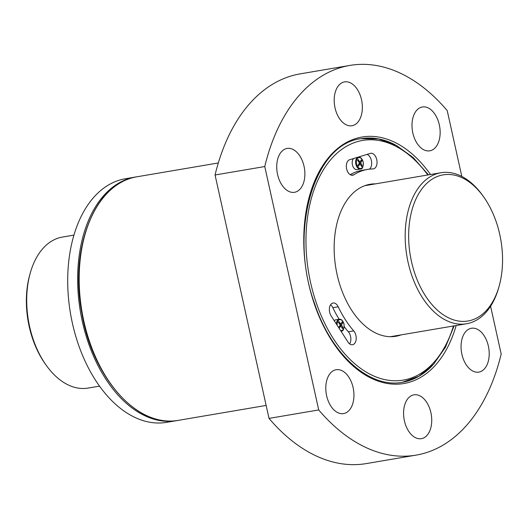 <?xml version="1.0" encoding="UTF-8"?>
<svg xmlns="http://www.w3.org/2000/svg" width="529" height="529" viewBox="0 0 529 529"><rect width="100%" height="100%" fill="white"/><g stroke="black" fill="none" stroke-linecap="round" stroke-linejoin="round"><path stroke-width="0.79" d="M363.119 162.033A5.528 3.425 -99.6 0 1 359.211 168.215A5.528 3.425 -99.6 0 1 357.148 158.885A5.528 3.425 -99.6 0 1 363.119 162.033M359.237 163.302L360.553 163.077L361.889 160.77L361.307 159.864L359.971 162.172L358.08 159.474L357.591 160.254L359.475 162.945L357.869 165.306L358.45 166.212L360.064 163.851L361.677 166.595L362.167 165.822L360.718 162.793M337.204 325.302A5.528 3.425 -99.6 0 1 339.691 319.655A5.528 3.425 -99.6 0 1 343.929 324.092A5.528 3.425 -99.6 0 1 340.537 330.486M340.048 325.361L341.364 325.137L342.699 322.829L342.111 321.923L340.775 324.231L338.891 321.533L338.395 322.313L340.286 325.004L338.672 327.358L339.261 328.271L340.868 325.91L342.488 328.654L342.977 327.881L341.529 324.852M166.648 422.34A123.528 76.56 -99.6 0 1 70.476 313.386A123.528 76.56 -99.6 0 1 125.254 178.776L135.193 177.089A123.528 76.56 -99.6 0 0 80.415 311.693A123.528 76.56 -99.6 0 0 176.587 420.654L166.648 422.34M375.464 183.867A77.082 47.775 80.4 0 0 370.055 184.284A77.082 47.775 80.4 0 0 337.059 274.353A77.082 47.775 80.4 0 0 395.884 336.272A77.082 47.775 80.4 0 0 401.127 334.877M331.134 315.892L347.983 342.038A7.909 4.9 80.4 0 0 352.532 344.729A7.909 4.9 80.4 0 0 356.176 339.188A7.909 4.9 80.4 0 0 353.716 330.883A92.152 57.112 80.4 0 1 338.203 306.794A7.909 4.9 80.4 0 0 333.032 302.991A7.909 4.9 80.4 0 0 329.468 307.891A7.909 4.9 80.4 0 0 331.134 315.892M372.899 168.93A7.909 4.9 80.4 0 0 373.355 168.89A7.909 4.9 80.4 0 0 376.866 160.274A7.909 4.9 80.4 0 0 370.71 153.298A7.909 4.9 80.4 0 0 370.326 153.39L349.629 159.732A7.909 4.9 80.4 0 0 346.561 168.572A7.909 4.9 80.4 0 0 352.658 175.231A7.909 4.9 80.4 0 0 353.835 174.775A92.152 57.112 80.4 0 1 367.529 169.425A92.152 57.112 80.4 0 1 372.899 168.93M490.595 306.258L501.181 354.013A197.648 122.497 -99.6 0 1 416.085 455.125A197.648 122.497 -99.6 0 1 318.716 409.942L269.016 418.393L215.058 174.987L264.758 166.542A197.648 122.497 -99.6 0 1 349.854 65.424A197.648 122.497 -99.6 0 1 447.223 110.607L461.817 176.455M215.058 174.987A197.648 122.497 -99.6 0 1 300.155 73.875L349.854 65.424M416.085 455.125L366.385 463.576A197.648 122.497 -99.6 0 1 269.016 418.393M430.904 412.686A22.238 13.78 -99.6 0 1 421.382 438.667A22.238 13.78 -99.6 0 1 404.07 419.054A22.238 13.78 -99.6 0 1 413.929 394.826A22.238 13.78 -99.6 0 1 430.904 412.686M264.758 166.542L318.716 409.942M439.315 124.844A22.238 13.78 -99.6 0 1 429.799 150.825A22.238 13.78 -99.6 0 1 412.488 131.212A22.238 13.78 -99.6 0 1 422.347 106.984A22.238 13.78 -99.6 0 1 439.315 124.844M361.525 99.75A22.238 13.78 -99.6 0 1 352.003 125.73A22.238 13.78 -99.6 0 1 334.692 106.117A22.238 13.78 -99.6 0 1 344.558 81.889A22.238 13.78 -99.6 0 1 361.525 99.75M304.049 166.311A22.238 13.78 -99.6 0 1 294.534 192.292A22.238 13.78 -99.6 0 1 277.222 172.679A22.238 13.78 -99.6 0 1 287.082 148.444A22.238 13.78 -99.6 0 1 304.049 166.311M488.373 346.125A22.238 13.78 -99.6 0 1 478.857 372.105A22.238 13.78 -99.6 0 1 461.546 352.493A22.238 13.78 -99.6 0 1 471.405 328.264A22.238 13.78 -99.6 0 1 488.373 346.125M353.108 387.592A22.238 13.78 -99.6 0 1 343.592 413.572A22.238 13.78 -99.6 0 1 326.281 393.96A22.238 13.78 -99.6 0 1 336.14 369.731A22.238 13.78 -99.6 0 1 353.108 387.592M349.636 343.883A7.909 4.9 80.4 0 0 348.366 331.789L353.716 330.883M330.579 304.75A7.909 4.9 80.4 0 1 332.847 307.706A92.152 57.112 80.4 0 0 339.149 319.252M344.227 326.671A92.152 57.112 80.4 0 0 348.366 331.789M334.255 320.733A6.024 3.729 -99.6 0 1 335.803 319.814L339.241 319.232A6.024 3.729 -99.6 0 0 336.437 324.118M367.529 169.425L362.18 170.338A92.152 57.112 80.4 0 0 350.172 174.663M369.44 169.154A7.909 4.9 80.4 0 0 371.53 161.292A7.909 4.9 80.4 0 0 367.066 154.389M360.454 169.049C362.491 169.227 363.416 166.873 363.218 161.993C362.127 158.521 360.533 156.915 358.437 157.173A6.024 3.729 -99.6 0 0 355.766 163.732A6.024 3.729 -99.6 0 0 360.454 169.049L357.015 169.63A6.024 3.729 -99.6 0 1 352.612 165.537A6.024 3.729 -99.6 0 1 353.59 158.521M342.699 322.829L341.476 323.034M340.775 324.231L339.856 324.383M340.868 325.91L339.512 326.142M342.977 327.881L342.118 328.026M361.889 160.77L360.666 160.975M359.971 162.172L359.046 162.33M360.064 163.851L358.702 164.083M362.167 165.822L361.307 165.967M498.986 286.678L498.523 288.292A76.586 47.465 -99.6 0 1 466.525 323.761A76.586 47.465 -99.6 0 1 406.894 256.208A76.586 47.465 -99.6 0 1 440.862 172.752A76.586 47.465 -99.6 0 1 482.779 195.657L483.751 197.033A74.12 45.937 -99.6 0 1 499.746 234.4A74.12 45.937 -99.6 0 1 498.986 286.678A74.12 45.937 -99.6 0 1 434.084 306.919A74.12 45.937 -99.6 0 1 415.801 199.367A74.12 45.937 -99.6 0 1 483.751 197.033M99.564 386.13L88.059 388.081A76.586 47.465 -99.6 0 1 46.142 365.175A76.586 47.465 -99.6 0 1 30.398 272.541A76.586 47.465 -99.6 0 1 62.396 237.071L73.901 235.121M46.142 365.175L45.17 363.8A74.12 45.937 -99.6 0 1 29.935 274.161L30.398 272.541M453.472 325.983A121.551 75.336 -99.6 0 1 347.189 356.5A121.551 75.336 -99.6 0 1 317.407 181.275A121.551 75.336 -99.6 0 1 427.809 174.973M456.17 325.52A125.009 77.479 -99.6 0 1 346.693 359.793A125.009 77.479 -99.6 0 1 315.853 178.333A125.009 77.479 -99.6 0 1 430.507 174.51M266.147 405.432L178.114 420.39A123.528 76.56 -99.6 0 1 81.942 311.436A123.528 76.56 -99.6 0 1 136.72 176.825L218.305 162.965M432.504 365.394A123.528 76.56 -99.6 0 1 402.516 382.255C370.029 388.795 331.683 355.177 314.748 304.089C288.166 232.436 313.803 143.61 361.128 138.691A123.528 76.56 -99.6 0 1 394.998 144.695M332.847 307.706L338.203 306.794M351.401 175.185L353.835 174.775M339.241 319.232C341.337 318.974 342.937 320.581 344.029 324.052C344.227 328.932 343.301 331.286 341.265 331.108A6.024 3.729 -99.6 0 1 340.96 331.134M178.114 420.39C137.811 428.854 92.013 377.164 81.724 312.408C69.299 247.367 95.451 182.174 136.72 176.825M135.96 176.964L135.193 177.089M176.587 420.654L177.354 420.515M428.457 174.861L413.202 157.563L396.314 145.389L378.592 138.982L360.937 138.724M402.331 382.288L418.915 376.212L433.522 364.309L445.438 347.236L454.12 325.871M358.437 157.173L357.425 157.344M440.862 172.752L364.812 185.679M466.525 323.761L390.475 336.689"/></g></svg>
